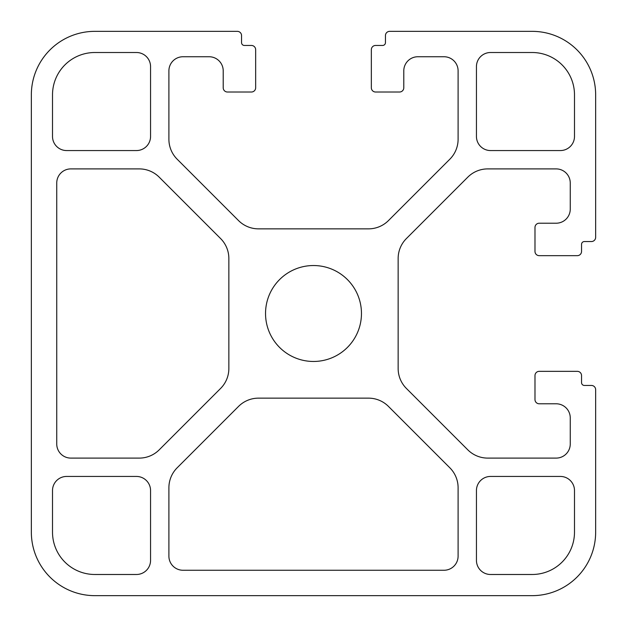 <?xml version="1.0" encoding="UTF-8"?>
<svg xmlns="http://www.w3.org/2000/svg" width="627" height="627" viewBox="0 0 627 627"><rect width="100%" height="100%" fill="white"/><g stroke="black" fill="none" stroke-linecap="round" stroke-linejoin="round"><path stroke-width="0.94" d="M361.465 313.5A47.965 47.965 0 0 1 313.5 361.465A47.965 47.965 0 0 1 265.534 313.5A47.965 47.965 0 0 1 313.5 265.534A47.965 47.965 0 0 1 361.465 313.5M595.65 237.32L595.65 94.834A63.484 63.484 0 0 0 532.166 31.35L389.68 31.35A4.232 4.232 0 0 0 385.448 35.582L385.448 42.636A2.821 2.821 0 0 1 382.627 45.457L375.573 45.457A4.232 4.232 0 0 0 371.341 49.69L371.341 87.78A4.232 4.232 0 0 0 375.573 92.012L399.556 92.012A4.232 4.232 0 0 0 403.788 87.78L403.788 70.851A14.107 14.107 0 0 1 417.896 56.743L443.994 56.743A14.107 14.107 0 0 1 458.102 70.851L458.102 139.257A28.215 28.215 0 0 1 449.841 159.203L388.45 220.594A28.215 28.215 0 0 1 368.504 228.855L258.496 228.855A28.215 28.215 0 0 1 238.55 220.594L177.159 159.203A28.215 28.215 0 0 1 168.898 139.257L168.898 70.851A14.107 14.107 0 0 1 183.006 56.743L209.105 56.743A14.107 14.107 0 0 1 223.212 70.851L223.212 87.78A4.232 4.232 0 0 0 227.444 92.012L251.427 92.012A4.232 4.232 0 0 0 255.659 87.78L255.659 49.69A4.232 4.232 0 0 0 251.427 45.457L244.373 45.457A2.821 2.821 0 0 1 241.552 42.636L241.552 35.582A4.232 4.232 0 0 0 237.32 31.35L94.834 31.35A63.484 63.484 0 0 0 31.35 94.834L31.35 532.166A63.484 63.484 0 0 0 94.834 595.65L532.166 595.65A63.484 63.484 0 0 0 595.65 532.166L595.65 389.68A4.232 4.232 0 0 0 591.418 385.448L584.364 385.448A2.821 2.821 0 0 1 581.542 382.627L581.542 375.573A4.232 4.232 0 0 0 577.31 371.341L539.22 371.341A4.232 4.232 0 0 0 534.988 375.573L534.988 399.556A4.232 4.232 0 0 0 539.22 403.788L556.149 403.788A14.107 14.107 0 0 1 570.256 417.896L570.256 443.994A14.107 14.107 0 0 1 556.149 458.102L487.743 458.102A28.215 28.215 0 0 1 467.797 449.841L406.406 388.45A28.215 28.215 0 0 1 398.145 368.504L398.145 258.496A28.215 28.215 0 0 1 406.406 238.55L467.797 177.159A28.215 28.215 0 0 1 487.743 168.898L556.149 168.898A14.107 14.107 0 0 1 570.256 183.006L570.256 209.105A14.107 14.107 0 0 1 556.149 223.212L539.22 223.212A4.232 4.232 0 0 0 534.988 227.444L534.988 251.427A4.232 4.232 0 0 0 539.22 255.659L577.31 255.659A4.232 4.232 0 0 0 581.542 251.427L581.542 244.373A2.821 2.821 0 0 1 584.364 241.552L591.418 241.552A4.232 4.232 0 0 0 595.65 237.32M476.442 136.451L476.442 66.619A14.107 14.107 0 0 1 490.549 52.511L532.166 52.511A42.322 42.322 0 0 1 574.489 94.834L574.489 136.451A14.107 14.107 0 0 1 560.381 150.558L490.549 150.558A14.107 14.107 0 0 1 476.442 136.451M458.102 487.743L458.102 556.149A14.107 14.107 0 0 1 443.994 570.256L183.006 570.256A14.107 14.107 0 0 1 168.898 556.149L168.898 487.743A28.215 28.215 0 0 1 177.159 467.797L238.55 406.406A28.215 28.215 0 0 1 258.496 398.145L368.504 398.145A28.215 28.215 0 0 1 388.45 406.406L449.841 467.797A28.215 28.215 0 0 1 458.102 487.743M139.257 458.102L70.851 458.102A14.107 14.107 0 0 1 56.743 443.994L56.743 183.006A14.107 14.107 0 0 1 70.851 168.898L139.257 168.898A28.215 28.215 0 0 1 159.203 177.159L220.594 238.55A28.215 28.215 0 0 1 228.855 258.496L228.855 368.504A28.215 28.215 0 0 1 220.594 388.45L159.203 449.841A28.215 28.215 0 0 1 139.257 458.102M490.549 476.442L560.381 476.442A14.107 14.107 0 0 1 574.489 490.549L574.489 532.166A42.322 42.322 0 0 1 532.166 574.489L490.549 574.489A14.107 14.107 0 0 1 476.442 560.381L476.442 490.549A14.107 14.107 0 0 1 490.549 476.442M150.558 490.549L150.558 560.381A14.107 14.107 0 0 1 136.451 574.489L94.834 574.489A42.322 42.322 0 0 1 52.511 532.166L52.511 490.549A14.107 14.107 0 0 1 66.619 476.442L136.451 476.442A14.107 14.107 0 0 1 150.558 490.549M136.451 150.558L66.619 150.558A14.107 14.107 0 0 1 52.511 136.451L52.511 94.834A42.322 42.322 0 0 1 94.834 52.511L136.451 52.511A14.107 14.107 0 0 1 150.558 66.619L150.558 136.451A14.107 14.107 0 0 1 136.451 150.558"/></g></svg>
